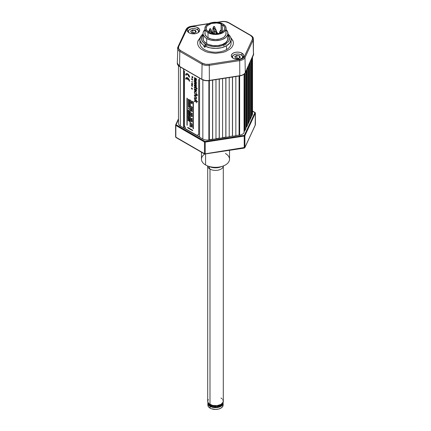 <?xml version="1.0" encoding="UTF-8"?>
<svg xmlns="http://www.w3.org/2000/svg" width="431" height="431" viewBox="0 0 431 431"><rect width="100%" height="100%" fill="white"/><g stroke="black" fill="none" stroke-linecap="round" stroke-linejoin="round"><path stroke-width="0.65" d="M221.011 405.167L221.011 404.402A7.796 4.499 180 0 1 212.515 405.377A7.796 4.499 180 0 1 207.704 401.223L207.855 402.101L209.019 403.723L212.515 405.377L217.019 405.636L221.011 404.402L221.011 405.167L217.095 406.39L213.905 406.39L209.989 405.167C213.663 406.907 217.337 406.907 221.011 405.167L223.296 401.988L222.655 403.772L221.011 405.167M207.704 401.988L209.989 405.167L208.345 403.772L207.704 401.223A7.796 4.499 0 0 0 209.989 404.402A7.796 4.499 0 0 0 218.485 405.377A7.796 4.499 0 0 0 223.296 401.223A7.796 4.499 180 0 1 221.011 404.402L223.145 402.101L223.145 400.345L222.698 399.499M221.981 398.723L221.011 398.039M208.302 399.499L207.704 401.223L207.704 166.538M178.493 65.749L178.493 123.46A6.233 3.599 0 0 0 180.32 126.008L183.595 127.899L183.595 68.879L183.816 127.77L183.816 69.003L183.816 127.77L199.575 136.869M199.575 137.123L199.575 78.103L199.575 137.123L202.845 139.014A6.233 3.599 0 0 0 208.868 139.946L208.868 80.678L208.868 139.946L228.775 136.864L231.097 136.196M180.32 126.008L180.32 66.988L180.32 126.008M202.845 79.918L202.845 139.014L202.845 79.918M209.347 139.87L209.347 80.613L209.347 139.87L208.868 139.946M209.347 139.682L212.58 139.186L212.58 80.112L212.661 139.358L212.661 80.101L212.661 139.358L215.974 138.847L215.974 79.59L215.974 138.847M215.974 138.658L219.207 138.157L219.207 79.088L219.287 138.335L219.287 79.078L219.287 138.335L222.595 137.818L222.595 78.566L222.595 137.818M222.595 137.634L225.828 137.133L225.828 78.065L225.909 137.306L225.909 78.054L225.909 137.306L229.222 136.794L229.222 77.542L229.222 136.794M229.222 136.611L232.454 136.11L232.454 77.041L232.535 136.282L232.535 77.025L232.535 136.282L235.849 135.77L235.849 76.513L235.849 135.77M235.849 135.582L239.076 135.086L239.076 76.018L239.157 135.259L239.157 76.001L239.157 135.259L239.641 135.183A6.233 3.599 0 0 0 244.048 132.64L244.048 74.17L244.178 132.36M239.641 75.926L239.641 135.183L239.641 75.926M244.178 131.665L244.765 130.404L244.765 73.459L244.765 130.404L245.061 130.448L245.061 73.038L245.061 130.448L245.95 128.535L245.95 71.19L245.95 128.535M245.95 127.84L246.537 126.579L246.537 69.93L246.537 126.579L246.839 126.622L246.839 69.278L246.839 126.622L247.728 124.71L247.728 67.365L247.728 124.71M247.728 124.015L248.31 122.754L248.31 66.105L248.31 122.754L248.612 122.803L248.612 65.453L248.612 122.803L249.501 120.89L249.501 63.54L249.501 120.89M249.501 120.195L250.088 118.929L250.088 62.279L250.088 118.929L250.389 118.978L250.389 61.628L250.389 118.978L251.278 117.065L251.278 59.72L251.278 117.065M251.278 116.37L251.86 115.104L251.86 58.454L251.86 115.104L252.162 115.152L252.162 57.808L252.291 114.872A6.233 3.599 0 0 0 252.507 113.94L252.507 57.07M252.291 57.528L252.291 114.872L252.291 57.528M246.764 126.612L246.618 126.919M196.87 135.307L197.139 135.717L196.87 135.307M197.948 136.185L197.619 135.738A19.255 11.114 180 0 0 197.948 136.185M255.163 124.424L255.367 113.148L244.889 135.733L244.889 147.44A0.781 0.614 24.9 0 1 244.84 147.65L255.319 125.071A0.781 0.614 -155.1 0 0 255.367 124.855L244.889 147.44L205.221 153.808L244.334 147.758L244.253 148.092L244.215 135.409L204.94 141.46L176.085 124.704A0.469 0.366 24.9 0 0 175.632 125.017L175.632 125.017A0.781 0.453 180 0 0 175.606 125.135A0.781 0.453 180 0 0 175.837 125.453L204.466 141.982A0.469 0.269 -60 0 1 204.8 141.411L176.166 124.882A0.469 0.269 120 0 0 175.837 125.453L175.837 137.16L204.466 153.695L175.837 137.16A0.781 0.453 120 0 0 175.993 137.516L204.628 154.05A0.781 0.453 -60 0 1 204.466 153.695L204.466 141.982L175.837 125.453L175.632 136.729A0.781 0.453 0 0 0 175.606 136.843A0.781 0.453 0 0 0 175.837 137.16L175.632 136.729M205.021 154.012L205.221 153.808L204.466 153.695L205.021 154.012A0.781 0.453 -60 0 1 204.628 154.05L244.253 148.092L244.84 147.65L255.394 124.742A0.781 0.453 0 0 0 255.367 124.624M198.222 136.196L198.093 136.013A18.705 10.797 0 0 0 198.405 136.449M252.507 111.02L255.071 112.502A0.469 0.269 -60 0 0 254.834 112.523L252.507 111.176L254.915 112.696L244.436 135.28A0.469 0.366 24.9 0 1 244.889 135.733A0.781 0.453 180 0 1 244.334 136.051L244.334 147.758A0.781 0.453 0 0 0 244.889 147.44L244.889 135.733L255.367 113.148A0.469 0.366 -155.1 0 0 254.915 112.696L244.355 135.361L205.102 141.46L205.221 142.101L244.334 136.051L205.221 142.101L205.221 153.808L205.221 142.101A0.781 0.453 180 0 1 204.466 141.982L204.466 153.695A0.781 0.453 0 0 0 205.221 153.808M255.071 112.502A0.469 0.269 -60 0 1 255.163 112.717L255.163 112.717A0.781 0.453 180 0 1 255.394 113.035A0.781 0.453 180 0 1 255.367 113.148L255.367 124.855A0.781 0.453 0 0 0 255.394 124.742L255.394 113.035M176.085 124.704L178.493 119.511L176.085 124.704M180.449 126.084L202.721 138.938M245.805 127.705L246.958 126.364L252.243 114.975L246.958 126.364M244.215 135.409L244.334 136.051A0.781 0.453 0 0 0 244.889 135.733A0.469 0.366 -155.1 0 0 244.436 135.28L244.215 135.409M251.278 116.58L251.952 115.12L251.278 116.623M250.195 118.945L249.501 120.448M248.423 122.77L247.728 124.273M209.04 139.919L228.775 136.864M225.418 153.506A14.029 8.097 180 0 1 223.053 166.054A14.029 8.097 180 0 1 207.947 166.054A14.029 8.097 180 0 1 205.582 164.96A14.029 8.097 0 0 0 220.866 166.716A14.029 8.097 0 0 0 229.529 159.233L229.529 150.371M205.582 154.077L205.582 164.96L205.582 154.077M201.471 152.229L201.471 159.233A14.029 8.097 0 0 0 205.582 164.96A14.029 8.097 180 0 1 204.682 154.077M208.652 404.133A7.015 4.051 0 0 0 210.538 406.121L210.538 405.458L210.538 406.121L212.817 406.999L216.868 407.23L220.462 406.121L222.38 404.046M207.861 403.26L208.442 404.946L210.102 406.379L212.58 407.333L215.5 407.667L218.42 407.333L220.898 406.379L222.558 404.946L223.118 402.937A7.639 4.407 180 0 1 223.139 403.26A7.639 4.407 180 0 1 218.42 407.333A7.639 4.407 180 0 1 210.102 406.379A7.639 4.407 180 0 1 207.861 403.26A7.639 4.407 180 0 1 207.882 402.937L207.861 405.043A7.639 4.407 0 0 0 210.102 408.157L210.102 406.379L210.102 408.157L211.255 408.707L215.5 409.45L218.42 409.116L220.898 408.157L222.558 406.729L223.139 405.043L222.989 404.181M208.011 404.181L207.861 405.043L208.442 406.729L210.102 408.157A7.639 4.407 0 0 0 218.42 409.116A7.639 4.407 0 0 0 223.139 405.043L223.139 403.26M208.62 404.046L210.538 406.121A7.015 4.051 0 0 0 217.461 407.144A7.015 4.051 0 0 0 222.348 404.138M207.359 165.827L208.001 167.142A7.796 4.499 0 0 0 209.989 169.097L208.879 166.398L209.989 169.097A7.796 4.499 0 0 0 222.999 167.142L223.641 165.827M221.653 166.511A9.466 5.468 180 0 1 209.347 166.511M209.989 169.097L209.989 404.402L209.989 169.097M232.692 57.969A5.145 2.969 180 0 1 233.904 54.882L233.683 55.006A5.458 3.152 0 0 0 232.104 57.463M242.292 58.115L242.588 56.402L241.818 55.33L239.512 54.236L237.54 54.01L235.574 54.236L233.268 55.33L232.498 56.402L232.788 58.115M235.633 58.212L234.76 56.553L235.504 58.158L238.289 58.584L235.504 58.158L234.76 56.553L236.797 55.373L239.577 55.804L240.326 57.409L238.241 58.611M242.982 57.463A5.458 3.152 0 0 0 241.398 55.006A5.458 3.152 0 0 0 241.285 54.942M233.904 54.882L233.904 54.882A5.145 2.969 180 0 1 241.177 54.882A5.145 2.969 180 0 1 242.394 57.969M235.579 58.137L238.289 58.584L240.148 57.512M238.257 58.551L240.326 57.409L239.577 55.804L240.132 57.468L239.577 55.804L236.797 55.373L239.453 56.003L236.797 55.373L234.884 56.606M234.943 56.698L236.845 55.604L234.943 56.698M236.414 58.266L236.845 58.018L236.845 55.604L236.845 58.018L236.414 58.266M238.682 58.304L236.845 58.018L238.682 58.304M239.453 57.862L239.453 56.003L239.453 57.862M188.606 32.519A5.145 2.969 180 0 1 189.823 29.427L189.602 29.556A5.458 3.152 0 0 0 188.018 32.013M198.212 32.664L198.502 30.951L197.732 29.879L195.426 28.785L193.46 28.559L191.488 28.785L189.182 29.879L188.412 30.951L188.708 32.664M191.515 32.686L190.674 31.097L191.423 32.702L194.203 33.133L191.423 32.702L190.674 31.097L192.711 29.922L195.496 30.353L196.24 31.959L194.155 33.16M198.896 32.013A5.458 3.152 0 0 0 197.317 29.556A5.458 3.152 0 0 0 197.204 29.491M189.823 29.427L189.823 29.427A5.145 2.969 180 0 1 197.096 29.427A5.145 2.969 180 0 1 198.308 32.519M190.852 31.253L192.759 30.148L195.367 30.553L196.046 32.018L195.405 30.445L192.743 30.03L190.858 31.247M194.187 33.106L196.067 32.061M191.499 32.686L194.176 33.101L196.24 31.959L195.496 30.353L192.711 29.922L190.798 31.156M192.334 32.815L192.759 32.567L192.759 30.148L192.759 32.567L192.334 32.815M194.602 32.853L192.759 32.567L194.602 32.853M195.367 32.411L195.367 30.553L195.367 32.411M186.639 74.304L186.246 75.215L185.637 74.859M186.192 75.247L186.607 74.321L187.62 74.423L188.627 75.49L189.047 76.896L187.62 74.423L186.607 74.321L186.192 75.247M196.197 94.524L197.608 95.337L197.608 95.03L194.397 93.171L195.555 94.152M195.502 94.184L196.331 95.38L196.121 95.736L195.636 95.553M195.69 95.52L194.397 94.777L194.343 95.122L196.31 96.086L196.558 95.44L196.143 94.567M194.397 101.29L194.397 101.705L195.588 101.059L196.579 102.826L195.647 100.806L197.608 101.937L197.608 101.624L194.397 99.771L195.496 100.714L194.343 101.323M195.755 80.478L196.444 80.112L195.755 80.478L196.407 80.403L196.153 79.25M196.207 79.218L196.444 79.352L196.444 78.749L194.451 77.596L194.451 78.216L195.636 78.9M195.582 78.932L196.003 79.643L195.604 79.773M195.658 79.74L194.451 79.04L194.451 79.66L195.814 80.446L196.498 80.08L195.814 80.446M194.397 79.072L194.397 79.692L194.451 79.04M194.397 98.672L196.579 100.24L194.343 98.704M196.25 90.844L195.62 90.72L195.62 89.336L195.62 90.72M195.949 82.165L194.957 81.771L194.952 80.92M195.566 89.368L196.267 90.208L196.094 90.909L196.385 90.515M196.094 90.909L196.331 90.548L196.094 90.909L195.566 90.752M195.997 81.949L195.324 82.159L195.895 82.197L195.324 82.159L195.895 81.707L194.898 80.947L194.753 81.54L195.324 82.159M190.098 99.9L190.265 127.037L190.319 100.03L190.044 99.933L190.044 126.913L190.044 99.933M193.131 128.664L193.131 101.716L193.131 128.664M193.185 101.684L193.406 128.756L193.131 101.716M193.352 101.84L193.352 128.788L193.406 101.808M192.506 89.147L191.639 88.845M191.531 88.711L192.054 89.212L191.639 88.646M192.759 84.266L192.393 84.524L192.689 83.959M192.533 83.544L191.962 83.215M191.736 83.253L191.73 83.544M191.515 83.549L191.639 83.959L191.703 83.657M192.398 82.084L191.531 81.583L192.054 82.084M187.824 78.555L188.697 79.611L189.047 80.893M189.101 80.861L189.71 81.217M189.656 81.249L189.058 79.239L187.62 77.715L186.176 77.575L185.578 78.895M185.637 78.862L186.246 79.212L186.639 78.307M186.192 79.245L186.542 78.367L187.415 78.318L186.607 78.323L186.192 79.245M187.469 78.291L187.469 79.449L187.878 79.687L187.878 78.523M188.061 119.699L188.061 120.648L188.245 120.06L189.328 121.445L189.381 120.47L189.209 121.041L188.223 119.796M189.155 115.384L188.061 114.016L188.061 114.964L188.245 114.377L189.381 115.729L189.381 114.786L189.155 115.384L188.169 114.14M188.061 111.171L188.061 112.119L188.245 111.537L189.381 112.884L189.381 111.947L189.209 112.513L188.061 111.171L188.002 112.152L188.002 111.203M188.04 108.009L189.398 109.285M189.398 109.124L188.04 107.852M191.515 125.13L191.887 124.995L192.296 125.507L192.21 125.906L191.682 125.669M191.736 125.636L191.035 124.834L191.585 125.227M191.531 114.84L190.981 114.21L192.296 115.088L192.145 115.508L191.682 115.249M191.736 115.217L191.035 114.414L191.585 114.808M191.035 106.285L191.585 106.915M191.569 106.791L192.274 106.98L192.269 107.561L191.962 107.513L191.035 106.522M194.693 90.386L194.591 89.287L195.189 89.158L195.335 90.93L196.488 91.043L196.385 89.96L195.432 88.98L194.478 88.851L194.424 90.23M194.478 90.198L194.747 90.354M196.391 86.577L195.733 85.101L194.553 84.648L194.268 85.597L194.914 86.83L196.094 87.277L196.391 86.577L196.121 87.261L195.324 87.132M195.324 86.502L194.753 85.877L194.898 85.29L195.895 86.049L195.895 86.539L195.324 86.502M196.391 82.24L195.733 80.759L194.553 80.306L194.268 81.254L194.914 82.488L196.094 82.935L196.391 82.24L196.121 82.919L195.324 82.79M194.327 87.838L194.359 87.326L194.747 87.315M194.801 87.283L196.342 88.156L196.342 87.682L196.579 87.816L197.107 88.597L197.199 88.964L196.579 88.603L196.579 89.163L196.342 88.468L194.947 87.665M194.893 87.698L194.559 87.687L194.586 88.123M191.515 108.165L191.887 108.025L192.296 108.537L192.145 108.957L191.682 108.698M191.736 108.666L191.035 107.869L191.585 108.256M191.531 110.972L190.981 110.347L192.296 111.22L192.145 111.64L191.682 111.381M191.736 111.354L191.035 110.551M191.515 116.058L191.887 115.917L192.296 116.429L191.908 116.779L190.981 115.788L191.682 116.591M191.736 116.559L191.035 115.761L191.585 116.149M191.515 118.579L191.887 118.444L192.296 118.956L191.908 119.306L190.981 118.315L191.682 119.118M191.736 119.085L191.035 118.283L191.585 118.676M188.061 112.593L188.061 113.542L188.245 112.954L189.381 114.307L189.381 113.364L189.209 113.935L188.061 112.593L188.002 113.574L188.002 112.626M188.061 118.277L188.191 119.365M188.245 119.333L188.245 118.644L189.381 119.99L189.381 119.053L189.209 119.619L188.223 118.374M187.674 74.391L189.101 76.863L189.71 77.214M189.656 77.246L189.058 75.236L187.62 73.717L186.176 73.572L185.578 74.892M192.851 76.82L192.398 76.562M192.398 76.761L191.817 76.707M191.817 76.88L192.398 77.499M192.398 77.699L192.851 77.963M192.851 77.779L192.059 76.944M191.951 77.004L192.743 77.079L191.951 77.004M192.301 79.153L192.743 80.101L191.531 79.401L191.741 78.776M191.709 79.024L192.151 79.536L191.709 79.024M192.506 86.475L191.639 85.974M187.178 98.279L187.178 125.259L187.232 98.246M186.957 125.13L186.957 98.149L186.957 125.13M190.265 127.037L190.265 100.062M190.319 100.03L190.319 127.005M192.571 81.912L192.851 81.944L192.571 81.912M192.032 78.189L192.07 77.849L192.032 78.189M189.328 121.445L189.328 120.502M189.381 120.47L189.381 121.413M188.223 114.113L189.209 115.352M195.335 89.233L195.335 90.93M196.294 91.194L196.617 90.629L196.38 91.167M194.343 95.122L195.642 95.871M195.696 95.838L194.397 95.089M196.148 87.245L196.444 86.545M198.696 79.412L198.696 134.133L198.696 79.412M198.696 134.133L198.373 134.849L197.646 134.736A1.557 0.9 -120 0 0 198.427 134.817A1.557 0.9 -120 0 0 198.75 134.1L198.696 134.133M185.47 127.77L184.425 125.83A1.557 0.9 -120 0 0 185.524 127.738L185.47 127.77M184.366 125.863L184.425 71.11L184.366 125.863M196.148 82.903L196.444 82.208M194.359 87.326L194.3 87.606M191.035 110.314L191.585 110.939M192.274 118.74L191.887 118.444L192.274 118.74M192.743 79.972L191.531 79.401M192.398 85.796L191.531 85.295L192.398 85.796M189.155 117.566L189.155 118.229L188.002 116.887L188.002 117.835L188.191 117.254L189.328 118.6L189.155 117.566M189.155 116.144L189.155 116.806L188.002 115.47L188.002 116.418L188.191 115.831L189.328 117.178L189.155 116.144M189.155 110.46L189.155 111.123L188.002 109.781L188.002 110.729L188.191 110.147L189.328 111.494L189.155 110.46M189.328 106.64L188.002 106.08L189.328 107.502L188.74 106.613L189.328 106.64M189.328 105.256L188.002 104.701L189.328 106.123L188.74 105.234L189.328 105.256M189.328 103.876L188.002 103.316L189.328 104.744L188.74 103.849L189.328 103.876M189.328 102.492L188.002 101.937L189.328 103.359L188.74 102.47L189.328 102.492M189.328 101.113L188.002 100.552L189.328 101.98L188.74 101.086L189.328 101.113M189.328 99.728L188.002 99.173L189.328 100.595L188.74 99.706L189.328 99.728M187.674 127.835L192.635 130.695L192.635 130.254L187.674 127.387L187.674 127.835M191.908 127.199L190.981 125.971L191.531 126.601L191.666 126.261L192.151 126.558L192.291 127.161L191.908 127.199M191.908 126.983L191.741 126.531L191.908 126.983M191.908 124.516L190.981 123.288L191.531 123.918L191.666 123.578L192.151 123.875L192.291 124.478L191.908 124.516M191.908 123.88L191.741 124.144L192.134 124.22M192.124 124.311L191.795 123.816M191.908 121.989L190.981 120.761L191.531 121.391L191.666 121.052L192.151 121.348L192.291 121.951L191.908 121.989M191.908 121.774L191.741 121.321L191.908 121.774M191.908 120.648L190.981 119.419L191.531 120.05L191.666 119.71L192.151 120.007L192.291 120.61L191.908 120.648M191.908 120.432L191.741 119.98L191.908 120.432M190.981 102.228L191.563 102.567L191.563 103.165L190.981 103.041L192.301 103.806L191.736 103.262L191.736 102.664L192.301 102.777L190.981 102.228M192.301 101.253L192.134 101.554L190.981 100.892L192.301 102.276L192.301 101.253M191.908 114.096L190.981 112.868L191.531 113.498L191.666 113.159L192.151 113.455L192.291 114.059L191.908 114.096M191.908 113.881L191.741 113.428L191.908 113.881M191.908 110.228L190.981 109.005L191.531 109.63L191.666 109.296L192.151 109.587L192.291 110.191L191.908 110.228M191.908 110.013L191.741 109.56L191.908 110.013M196.504 93.769L196.083 92.385L195.432 91.765L194.688 91.706L194.634 92.74L194.381 92.622L194.489 91.372L195.221 91.345L196.073 92.002L196.504 93.769M196.525 97.487L194.343 95.951L195.954 97.282L196.331 98.128L196.035 98.467L194.343 97.557L194.343 97.869L196.326 98.823L196.558 98.144L196.121 97.255L196.525 97.487M192.242 88.339L192.253 88.829L191.531 88.436L191.59 87.784L192.032 88.527L192.242 88.339M191.698 88.29L191.741 87.967L191.698 88.29M192.032 85.343L191.606 84.444L192.361 84.923L192.032 85.343M192.204 85.187L192.032 84.745L192.204 85.187M192.124 121.79L191.795 121.289M195.949 86.507L194.957 86.114L194.952 85.257M196.353 83.937L196.353 83.253L194.359 82.93L194.359 83.56L196.353 85.537L196.353 84.885L194.925 83.582L196.353 83.937M217.084 32.562A0.49 0.28 0 0 0 216.567 33.025L217.256 32.627A0.49 0.28 180 0 1 216.567 33.025A0.49 0.28 0 0 0 217.256 32.627L216.771 32.74L216.378 33.72L216.567 33.025A0.49 0.28 180 0 1 216.437 32.756L215.85 34.033M217.052 32.578L216.712 32.659L217.052 32.578M213 28.193L213.264 28.915L213.744 26.943L214.433 26.544A0.49 0.28 180 0 1 213.744 26.943A0.49 0.28 0 0 0 214.433 26.544L213.744 26.943L213.313 28.559L213.076 27.87M214.864 27.665L215.188 28.112L214.864 28.559L213.313 28.559A1.099 0.636 0 0 0 214.638 28.662A1.099 0.636 0 0 0 215.15 27.95L214.385 26.485L213.614 26.674A0.49 0.28 180 0 0 213.744 26.943A0.49 0.28 0 0 1 214.261 26.48M213.264 28.915L213.264 33.591L213.264 28.915A1.169 0.673 180 0 1 212.919 28.441L213.027 27.95A1.099 0.636 0 0 0 213.313 28.559L213.264 28.915L215.258 28.441A1.169 0.673 180 0 1 214.536 29.06A1.169 0.673 180 0 1 213.264 28.915M214.229 26.496L213.895 26.577L214.229 26.496M219.681 32.05L220.424 30.402A0.49 0.28 0 0 0 220.424 30.8L219.993 32.417A1.099 0.636 0 0 0 221.545 32.417L221.593 32.772L221.545 32.417L219.993 32.417L220.424 30.8A0.49 0.28 0 0 0 221.114 30.8L220.473 30.337L221.243 30.531A0.49 0.28 180 0 1 220.295 30.531A0.49 0.28 180 0 1 220.424 30.402L221.114 30.8A0.49 0.28 0 0 0 220.597 30.337M219.6 32.293L220.419 32.939A1.169 0.673 180 0 1 219.6 32.293L219.6 33.198M219.708 31.802A1.099 0.636 0 0 0 219.993 32.417L219.67 31.969L219.993 31.522M221.782 31.727L221.545 32.417A1.099 0.636 0 0 0 221.83 31.802L221.243 30.531M220.629 30.353L220.963 30.434L220.629 30.353M211.298 32.212L211.987 32.212L211.298 31.813L211.061 33.101L211.298 32.212A0.49 0.28 180 0 1 211.298 31.813L211.298 32.212A0.49 0.28 180 0 0 211.987 32.212A0.49 0.28 0 0 0 211.47 31.749M211.637 31.905L211.987 32.212A0.49 0.28 180 0 0 212.117 31.942L211.346 31.749L210.581 33.219M212.72 33.499A1.099 0.636 0 0 0 212.704 33.219L212.117 31.942M216.513 30.913L216.276 31.603A1.099 0.636 0 0 0 216.561 30.989L215.974 29.712A0.49 0.28 180 0 1 215.026 29.712A0.49 0.28 180 0 1 215.155 29.588L215.5 29.674L215.155 29.588L215.155 29.987L215.845 29.987L215.155 29.588L214.724 31.603A1.099 0.636 0 0 0 216.276 31.603L216.588 31.237M216.324 32.998L216.324 31.959A1.169 0.673 180 0 1 215.053 32.104A1.169 0.673 180 0 1 214.331 31.479L216.324 31.959L216.324 32.998M214.412 31.237L214.439 30.989A1.099 0.636 0 0 0 214.724 31.603L214.401 31.156L214.724 30.703M216.669 32.54L216.669 31.479A1.169 0.673 180 0 1 216.324 31.959L216.276 31.603L214.724 31.603L215.155 29.987M215.495 29.674L215.845 29.987A0.49 0.28 0 0 0 215.328 29.523M211.249 30.095L211.007 30.79L209.455 30.79L209.886 29.173A0.49 0.28 180 0 1 209.886 28.775L210.576 29.173A0.49 0.28 0 0 0 210.576 28.775A0.49 0.28 180 0 1 209.886 29.173A0.49 0.28 0 0 0 210.576 29.173L209.886 28.775A0.49 0.28 0 0 0 209.886 29.173L209.455 30.79A1.099 0.636 0 0 0 211.007 30.79L211.061 31.145L211.319 30.423M211.4 31.727L211.4 30.666A1.169 0.673 180 0 1 211.061 31.145L211.007 30.79A1.099 0.636 0 0 0 211.292 30.175L210.705 28.899L209.935 28.71L209.17 30.175A1.099 0.636 0 0 0 209.455 30.79L209.132 30.337L209.455 29.89M211.061 31.145A1.169 0.673 180 0 1 209.784 31.291A1.169 0.673 180 0 1 209.062 30.666L211.061 31.145M210.576 28.775A0.49 0.28 0 0 0 210.059 28.71M210.371 28.882L210.037 28.807L210.371 28.882M203.944 45.454A15.586 8.997 180 0 1 199.914 39.42A15.586 8.997 180 0 1 203.033 34.017L201.175 35.87L199.919 39.194L200.124 40.897L202.177 44.086L203.944 45.454L205.485 44.565L203.944 45.454L203.944 46.726L203.944 45.454M205.043 47.367A15.586 8.997 180 0 1 203.944 46.726L205.043 46.09L205.043 47.367A15.586 8.997 180 0 1 203.944 46.726L205.043 46.09L210.08 47.857L215.888 48.412L221.642 47.69L226.523 45.783A15.586 8.997 180 0 1 205.043 46.09L205.043 47.367M199.914 39.42L199.914 43.235A15.586 8.997 0 0 0 209.536 51.548A15.586 8.997 0 0 0 226.523 49.597L226.523 45.783L226.523 49.597A15.586 8.997 0 0 0 231.086 43.235L231.086 39.42A15.586 8.997 180 0 1 226.523 45.783L229.825 42.965L231.081 39.641L230.876 37.939L230.111 36.29L227.967 34.017A15.586 8.997 180 0 1 231.086 39.42M226.501 43.838L223.161 45.767M206.589 45.201L205.043 46.09L206.589 45.201M205.582 44.253L205.582 45.783L205.582 44.253L203.087 42.297L201.708 40.008L201.568 37.578L202.683 35.24A14.029 8.097 180 0 0 201.471 38.526A14.029 8.097 180 0 0 205.582 44.253A14.029 8.097 180 0 0 221.195 45.928L217.143 46.57L212.941 46.489L208.965 45.697L205.582 44.253M225.866 29.437L227.73 32.034L227.73 34.841L225.866 37.438L222.428 39.42L220.273 40.088L215.5 40.638L210.727 40.088L206.681 38.526L205.134 37.438L203.27 34.841L203.033 33.435L203.033 38.526A12.467 7.198 0 0 0 206.681 43.617L206.681 38.526A12.467 7.198 180 0 1 203.033 33.435A12.467 7.198 180 0 1 204.903 29.647M221.34 24.976L221.34 30.746L221.34 24.976L222.444 24.976A0.781 0.453 180 0 1 221.34 24.976A0.781 0.453 180 0 1 221.114 24.659L221.34 24.976M222.444 31.964L222.638 24.858A9.353 5.398 180 0 1 224.853 28.349A9.353 5.398 180 0 1 219.077 33.332A9.353 5.398 180 0 1 208.89 32.163A9.353 5.398 180 0 1 206.147 28.349A9.353 5.398 180 0 1 211.562 23.446A9.353 5.398 180 0 1 221.539 24.222L221.114 24.659A0.781 0.453 180 0 1 221.34 24.341L220.074 23.635L216.701 22.994L211.476 23.473L207.537 25.515L206.751 26.436L206.153 28.457L206.896 30.466L210.263 32.821L215.306 33.747L218.808 33.397L223.021 31.555L224.551 29.701L224.777 27.654L224.379 26.652L222.638 24.858L222.444 31.964M205.108 32.244L204.903 33.435A10.597 6.12 0 0 0 208.006 37.766L208.006 32.675A10.597 6.12 180 0 1 204.903 28.349A10.597 6.12 180 0 1 211.443 22.692A10.597 6.12 180 0 1 222.994 24.017L217.569 22.347L211.443 22.692L208.006 24.017L205.706 26.005L204.903 28.349L205.108 29.54L206.686 31.749L208.006 32.675L211.443 34.001L215.5 34.464L219.557 34.001L222.994 32.675L224.314 31.749L225.892 29.54L226.097 28.349L225.294 26.005L222.994 24.017A10.597 6.12 180 0 1 226.097 28.349A10.597 6.12 180 0 1 219.557 34.001A10.597 6.12 180 0 1 208.006 32.675L208.006 37.766A10.597 6.12 0 0 0 219.557 39.092A10.597 6.12 0 0 0 226.097 33.435L225.892 32.244M203.033 33.435L203.27 32.034L205.134 29.437M204.903 28.349L205.108 34.631L206.686 36.834L208.006 37.766L211.443 39.092L215.5 39.555L219.557 39.092L222.994 37.766L224.314 36.834L225.892 34.631L226.097 28.349M203.254 37.168L203.281 39.959L203.992 41.301L206.681 43.617A12.467 7.198 0 0 0 220.273 45.18A12.467 7.198 0 0 0 227.967 38.526L227.967 33.435A12.467 7.198 180 0 1 220.273 40.088A12.467 7.198 180 0 1 206.681 38.526L206.681 43.617L208.561 44.506L213.022 45.584L217.854 45.6L222.331 44.549L225.785 42.599L227.692 40.035L227.767 37.244M226.097 29.647A12.467 7.198 180 0 1 227.967 33.435M227.886 34.728L229.459 37.718L228.947 40.832L228.317 41.818L221.195 45.928L228.317 41.818A14.029 8.097 180 0 0 229.529 38.526A14.029 8.097 180 0 0 227.967 34.819M233.424 43.235L233.042 41.117L230.865 37.906M200.135 37.906L197.958 41.117L197.576 43.235M241.953 53.164L241.953 55.378L241.953 53.164L243.299 54.333L243.779 55.707L243.299 57.086L241.953 58.255L239.927 59.031L237.54 59.306L235.159 59.031L233.133 58.255A6.233 3.599 180 0 1 231.307 55.707A6.233 3.599 180 0 1 235.159 52.383A6.233 3.599 180 0 1 241.953 53.164A6.233 3.599 180 0 1 243.779 55.707A6.233 3.599 180 0 1 239.927 59.031A6.233 3.599 180 0 1 233.133 58.255L231.781 57.086L231.307 55.707L231.781 54.333L233.133 53.164L235.159 52.383L237.54 52.108L239.927 52.383L241.953 53.164M197.867 27.713L197.867 29.928L197.867 27.713L199.219 28.877L199.693 30.256L199.219 31.635L197.867 32.799L195.841 33.58L193.46 33.855L191.073 33.58L189.047 32.799A6.233 3.599 180 0 1 187.221 30.256A6.233 3.599 180 0 1 191.073 26.932A6.233 3.599 180 0 1 197.867 27.713A6.233 3.599 180 0 1 199.693 30.256A6.233 3.599 180 0 1 195.841 33.58A6.233 3.599 180 0 1 189.047 32.799L187.7 31.635L187.221 30.256L187.7 28.877L189.047 27.713L191.073 26.932L193.46 26.657L195.841 26.932L197.867 27.713M217.014 22.288L221.798 21.55C224.427 21.189 226.754 21.555 228.775 22.644A0.781 0.453 120 0 0 228.387 22.687L250.659 35.541C252.377 36.608 252.959 37.853 252.388 39.275L244.237 56.838C243.504 58.233 241.926 59.144 239.501 59.575L209.083 64.278C206.621 64.607 204.466 64.273 202.613 63.282L180.341 50.422A0.781 0.453 120 0 0 179.792 51.364A7.472 4.315 180 0 1 177.604 48.261A7.472 4.315 180 0 1 177.858 47.194A7.472 4.315 0 0 0 177.604 48.277A7.472 4.315 0 0 0 179.792 51.364A0.781 0.453 -60 0 1 180.341 50.422C178.623 49.355 178.041 48.11 178.612 46.688L186.763 29.125C187.496 27.729 189.074 26.819 191.499 26.388L208.48 23.764L191.499 26.388L188.492 27.39L187.415 28.209L178.612 46.688L178.612 48.687L180.341 50.422L202.613 63.282L205.614 64.278L209.083 64.278L239.501 59.575L242.508 58.573L244.237 56.838L252.388 39.275L252.388 37.276L250.659 35.541L228.387 22.687L225.386 21.685L223.619 21.55L217.612 22.353L221.917 21.685C224.379 21.356 226.534 21.69 228.387 22.687A0.781 0.453 -60 0 1 228.775 22.644A0.781 0.453 -60 0 1 228.936 22.994M230.741 37.535L233.042 40.859L233.424 42.981L233.042 45.104L231.948 47.092L230.267 48.843L225.655 51.51L222.617 52.48L215.5 53.331L208.383 52.48L205.345 51.51L200.733 48.843L199.052 47.092L197.958 45.104L197.576 42.981L197.958 40.859L200.259 37.535M177.858 47.194A0.781 0.614 24.9 0 1 178.612 46.688A0.781 0.614 -155.1 0 0 177.906 46.99M186.009 29.631A0.781 0.614 24.9 0 1 186.763 29.125A0.781 0.614 -155.1 0 0 186.057 29.432L177.906 46.995L177.286 63.158L179.565 66.39L179.792 51.364L202.064 64.224A7.472 4.315 0 0 0 209.283 65.34L239.706 60.631A7.472 4.315 0 0 0 244.991 57.582L253.142 40.018A7.472 4.315 0 0 0 253.396 38.828M250.659 35.541A0.781 0.453 -60 0 1 251.047 35.504A0.781 0.453 -60 0 1 251.208 35.848A7.472 4.315 180 0 1 253.396 38.849A7.472 4.315 180 0 1 253.142 40.018A0.781 0.614 -155.1 0 0 252.388 39.275A0.781 0.614 24.9 0 1 253.142 40.018L253.45 54.963L253.396 38.849C253.439 37.664 252.652 36.549 251.047 35.504A0.781 0.453 120 0 0 250.659 35.541M244.237 56.838A0.781 0.614 24.9 0 1 244.991 57.582A0.781 0.614 -155.1 0 0 244.237 56.838M239.501 59.575L239.706 60.631L239.501 59.575M209.083 64.278L209.283 65.34L209.083 64.278M202.613 63.282A0.781 0.453 120 0 0 202.064 64.224A0.781 0.453 -60 0 1 202.613 63.282M244.991 57.582L245.298 72.527L253.45 54.963L253.142 40.018L244.991 57.582A7.472 4.315 180 0 1 239.706 60.631L239.787 75.711C242.605 75.215 244.442 74.154 245.298 72.527L244.991 57.582M209.283 65.34L209.364 80.414L239.787 75.711L239.706 60.631L209.283 65.34A7.472 4.315 180 0 1 202.064 64.224L201.837 79.25C203.987 80.414 206.497 80.802 209.364 80.414L209.283 65.34M179.792 51.364L179.565 66.39L201.837 79.25L202.064 64.224L179.792 51.364M253.714 53.778L245.298 72.527C244.442 74.154 242.605 75.215 239.787 75.711L209.364 80.414C206.497 80.802 203.987 80.414 201.837 79.25L179.565 66.39L177.286 63.233C177.233 64.424 178.025 65.555 179.662 66.611A0.469 0.269 -60 0 1 179.565 66.396A0.469 0.269 120 0 0 179.662 66.611A0.469 0.269 -60 0 0 179.899 66.584L179.899 66.584M245.298 72.527L253.45 54.963A0.469 0.366 24.9 0 1 253.417 55.098A0.469 0.366 -155.1 0 0 253.45 54.963L245.298 72.532A0.469 0.366 24.9 0 1 245.271 72.656A0.469 0.366 -155.1 0 0 245.298 72.532M239.787 75.711L209.364 80.419L239.787 75.711M245.169 72.78A0.469 0.366 -155.1 0 0 245.266 72.661C244.361 74.358 242.518 75.441 239.738 75.915L209.315 80.619C206.519 81.001 204.062 80.613 201.934 79.466A0.469 0.269 -60 0 1 201.837 79.256A0.469 0.269 120 0 0 201.934 79.466L179.662 66.611M209.245 80.538L205.452 80.538L202.166 79.444A0.469 0.269 -60 0 1 201.934 79.466M242.949 74.735L241.403 75.42M253.342 55.195A0.469 0.366 -155.1 0 0 253.423 55.093L253.714 53.8M223.296 401.988L223.296 166.538M175.606 125.135L175.606 136.843L175.993 137.516M175.659 124.893L178.493 118.784M247.728 124.225L248.401 122.77M249.501 120.4L250.179 118.945M209.347 139.811L212.634 139.299M215.974 138.782L219.26 138.276M222.595 137.758L225.882 137.252M223.053 166.054L220.349 167.056M207.947 166.054L210.651 167.056M235.628 58.169L234.922 56.66M191.542 32.718L190.841 31.204M217.973 34.033L217.208 32.567L216.437 32.756M215.258 29.497L215.258 28.441M212.919 33.537L212.919 28.441M213.027 27.95L213.614 26.674M221.938 32.293L221.83 31.802M215.974 29.712L215.204 29.523L214.439 30.989M216.669 31.479L216.561 30.989M214.331 33.704L214.331 31.479M211.4 30.666L211.292 30.175M209.062 32.266L209.062 30.666M221.114 30.369L221.114 24.659M186.057 29.432C186.968 27.746 188.74 26.69 191.375 26.259L208.943 23.538M228.775 22.644L251.047 35.504M253.423 55.093L245.271 72.656"/></g></svg>
